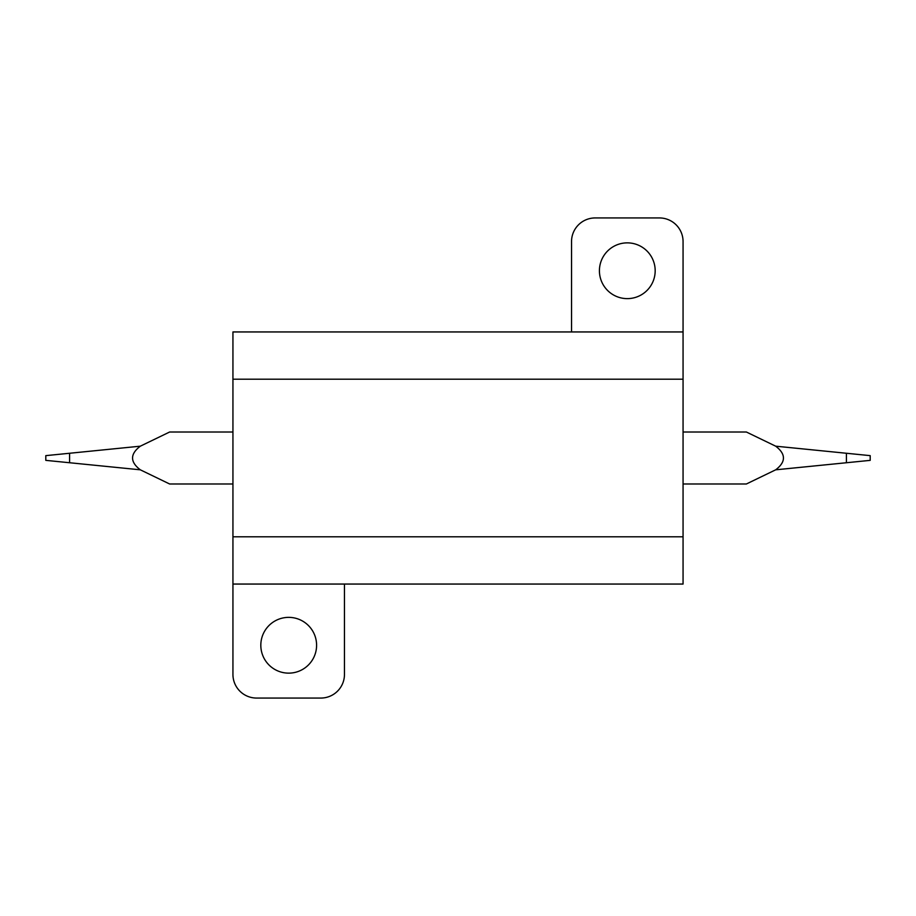 <?xml version="1.0" encoding="UTF-8"?>
<svg xmlns="http://www.w3.org/2000/svg" width="916" height="916" viewBox="0 0 916 916"><rect width="100%" height="100%" fill="white"/><g stroke="black" fill="none" stroke-linecap="round" stroke-linejoin="round"><path stroke-width="1.37" d="M232.939 432.009L169.632 432.009L140.32 446.184L45.8 455.641L45.8 460.359L140.32 469.816L169.632 483.991L232.939 483.991M140.32 446.184C129.98 454.061 129.98 461.939 140.32 469.816M232.939 536.799L232.939 584.053L683.061 584.053L683.061 536.799L232.939 536.799L232.939 379.201L683.061 379.201L683.061 536.799M683.061 379.201L683.061 331.947L232.939 331.947L232.939 379.201M232.939 584.053L232.939 674.439A23.633 23.633 0 0 0 256.572 698.061L320.84 698.061A23.633 23.633 0 0 0 344.462 674.439L344.462 584.053M683.061 483.991L746.368 483.991L775.68 469.816L870.2 460.359L870.2 455.641L775.68 446.184L746.368 432.009L683.061 432.009M775.68 469.816C786.02 461.939 786.02 454.061 775.68 446.184M571.538 331.947L571.538 241.561A23.633 23.633 0 0 1 595.16 217.939L659.428 217.939A23.633 23.633 0 0 1 683.061 241.561L683.061 331.947M599.419 270.747A27.881 27.881 0 0 1 641.234 246.599A27.881 27.881 0 0 1 641.234 294.895A27.881 27.881 0 0 1 599.419 270.747M260.82 645.253A27.881 27.881 0 0 1 302.646 621.105A27.881 27.881 0 0 1 302.646 669.401A27.881 27.881 0 0 1 260.82 645.253M69.582 462.74L69.582 453.26M846.418 453.26L846.418 462.74"/></g></svg>

